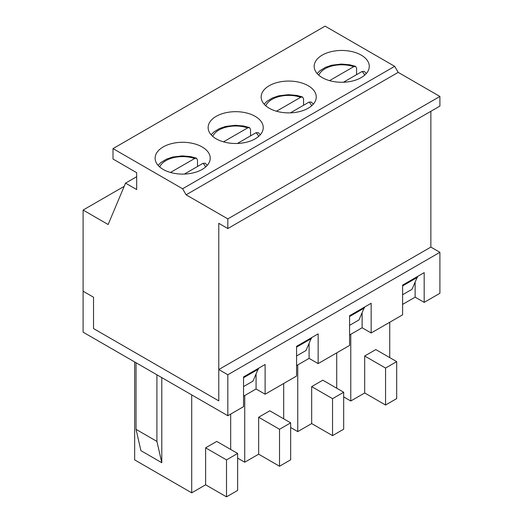<?xml version="1.0" encoding="UTF-8"?>
<svg xmlns="http://www.w3.org/2000/svg" width="523" height="523" viewBox="0 0 523 523"><rect width="100%" height="100%" fill="white"/><g stroke="black" fill="none" stroke-linecap="round" stroke-linejoin="round"><path stroke-width="0.78" d="M252.942 381.156L243.548 386.575L252.942 381.156L258.506 368.297M305.962 350.541L296.567 355.967L305.962 350.541L311.531 337.688M358.981 319.932L349.586 325.352L358.981 319.932L364.551 307.073M412 289.317L402.612 294.743L412 289.317L417.57 276.464M430.86 111.314L430.86 247.098L218.777 369.545L218.777 400.88L93.532 328.568L93.532 297.234L83.098 291.206L83.098 210.056L108.143 224.517L125.54 183.142L136.673 189.568L136.673 172.695L113.014 159.038L113.014 148.597L325.097 26.15L394.675 66.323L398.193 72.37L439.902 96.454L439.902 106.091L227.825 228.538L218.777 223.314L218.777 400.88L93.532 328.568L93.532 297.234L83.098 291.206L83.098 332.183L227.825 415.739L227.825 374.762L218.777 369.545M243.548 377.737L258.506 369.101M113.014 148.597L182.592 188.764L186.11 194.811L227.825 218.895L439.902 96.454M227.825 218.895L227.825 228.538M186.11 194.811L398.193 72.37M182.592 188.764L394.675 66.323M361.21 55.111A27.556 15.906 180 0 1 369.277 66.362A27.556 15.906 180 0 1 341.728 82.268A27.556 15.906 180 0 1 314.173 66.362A27.556 15.906 180 0 1 331.183 51.666A27.556 15.906 180 0 1 361.21 55.111M308.191 85.726A27.556 15.906 180 0 1 316.258 96.971A27.556 15.906 180 0 1 288.709 112.883A27.556 15.906 180 0 1 261.154 96.971A27.556 15.906 180 0 1 278.164 82.274A27.556 15.906 180 0 1 308.191 85.726M255.165 116.335A27.556 15.906 180 0 1 263.239 127.586A27.556 15.906 180 0 1 235.683 143.492A27.556 15.906 180 0 1 208.134 127.586A27.556 15.906 180 0 1 225.138 112.89A27.556 15.906 180 0 1 255.165 116.335M202.146 146.95A27.556 15.906 180 0 1 210.22 158.194A27.556 15.906 180 0 1 182.664 174.1A27.556 15.906 180 0 1 155.115 158.194A27.556 15.906 180 0 1 172.119 143.498A27.556 15.906 180 0 1 202.146 146.95M125.54 183.142L136.673 176.715M83.098 210.056L124.199 186.325M296.567 347.128L311.531 338.492M349.586 316.513L364.551 307.877M402.612 285.904L417.57 277.268M356.581 74.658L356.581 68.232L355.555 66.356L353.718 66.669L329.542 80.627M343.454 82.235L362.073 71.488L364.354 71.448L366.309 73.54M303.562 105.267L303.562 98.84L302.536 96.964L300.699 97.278L276.517 111.242M290.435 112.85L309.047 102.103L311.335 102.057L313.29 104.155M250.543 135.882L250.543 129.456L249.517 127.579L247.68 127.893L223.498 141.851M237.409 143.459L256.028 132.711L258.316 132.672L260.271 134.764M197.517 166.491L197.517 160.064L196.491 158.188L194.661 158.502L170.478 172.459M184.39 174.074L203.009 163.32L205.291 163.281M243.548 396.218L256.074 388.988L265.115 394.211L296.567 376.05L296.567 346.324L318.141 333.87L318.141 363.596L349.586 345.442L349.586 315.715L371.16 303.262L371.16 332.988L402.612 314.826L402.612 285.1L424.179 272.646L424.179 302.372L439.902 293.298L439.902 252.321L227.825 374.762M265.115 394.211L265.115 364.479L243.548 376.933L243.548 406.665L227.825 415.739M402.612 304.386L415.131 297.156L424.179 302.372M349.586 334.995L362.112 327.764L371.16 332.988M296.567 365.61L309.093 358.373L318.141 363.596M161.79 462.705L140.916 450.649L136.045 429.363L156.92 441.412L161.79 462.705L161.79 377.619M136.045 362.753L136.045 429.363M156.92 441.412L156.92 374.808M191.712 394.891L191.712 492.836L134.653 459.894L134.653 361.949M389.74 357.614L389.74 322.26M256.074 374.376L256.074 388.988M415.131 282.538L415.131 297.156M362.112 313.153L362.112 327.764M309.093 343.761L309.093 358.373M237.632 490.424L226.498 496.85L205.624 484.801L205.624 447.838L216.757 441.412L237.632 453.461L237.632 490.424M191.712 492.836L205.624 484.801M439.902 252.321L430.86 247.098M396.695 398.591L385.562 405.018L385.562 368.055L396.695 361.628L396.695 398.591M343.676 429.2L332.543 435.626L332.543 398.67L343.676 392.243L343.676 429.2M290.657 459.809L279.524 466.241L279.524 429.278L290.657 422.852L290.657 459.809M226.498 496.85L226.498 459.894L237.632 453.461M226.498 459.894L205.624 447.838M230.676 449.447L230.676 414.092M279.524 466.241L258.65 454.186L258.65 417.23L269.783 410.803L290.657 422.852M237.632 458.122L244.731 462.221L258.65 454.186M279.524 429.278L258.65 417.23M283.695 418.838L283.695 383.483M244.731 462.221L244.731 395.532M332.543 435.626L311.669 423.578L311.669 386.615L322.802 380.188L343.676 392.243M290.657 427.513L297.75 431.612L311.669 423.578M332.543 398.67L311.669 386.615M336.714 388.223L336.714 352.875M297.75 431.612L297.75 364.923M385.562 405.018L364.688 392.963L364.688 356.006L375.821 349.58L396.695 361.628M343.676 396.905L350.77 400.997L364.688 392.963M385.562 368.055L364.688 356.006M350.77 400.997L350.77 334.315M318.788 75.175A23.613 13.637 180 0 1 353.718 66.669M362.073 71.488A23.613 13.637 180 0 1 364.668 75.175M265.769 105.783A23.613 13.637 180 0 1 300.699 97.278M309.047 102.103A23.613 13.637 180 0 1 311.643 105.783M212.743 136.398A23.613 13.637 180 0 1 247.68 127.893M256.028 132.711A23.613 13.637 180 0 1 258.624 136.398M159.724 167.007A23.613 13.637 180 0 1 194.661 158.502M203.009 163.32A23.613 13.637 180 0 1 205.604 167.007M355.555 66.356L349.73 64.787L341.421 64.061L331.706 65.218L325.502 67.323L319.952 70.71L317.141 73.54M302.536 96.964L296.711 95.402L288.402 94.67L278.681 95.833L272.483 97.938L266.933 101.318L264.122 104.155M249.517 127.579L243.692 126.01L235.383 125.278L225.661 126.442L219.464 128.547L213.907 131.933L211.102 134.764M196.491 158.188L190.673 156.619L182.357 155.893L172.642 157.05L166.445 159.155L160.888 162.542L158.077 165.379M205.297 163.281L207.252 165.379"/></g></svg>
